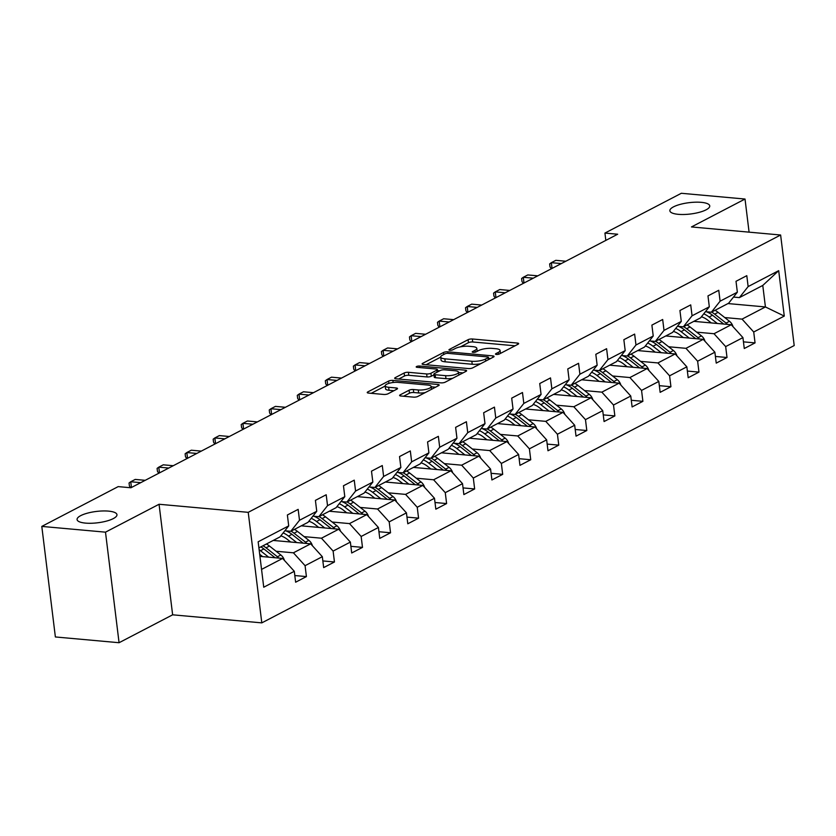 <?xml version="1.0" encoding="UTF-8"?>
<svg xmlns="http://www.w3.org/2000/svg" width="836" height="836" viewBox="0 0 836 836"><rect width="100%" height="100%" fill="white"/><g stroke="black" fill="none" stroke-linecap="round" stroke-linejoin="round"><path stroke-width="1.25" d="M496.375 354.454A2.153 0.617 -7 0 0 499.364 353.973L518.111 344.202A3.083 0.878 -7 0 0 518.665 343.606A3.083 0.878 -7 0 0 517.38 343.063L472.361 338.988A3.083 0.878 -7 0 0 468.097 339.688L449.35 349.448A2.153 0.617 -7 0 0 448.963 349.866A2.153 0.617 -7 0 0 449.862 350.253A2.153 0.617 -7 0 0 452.851 349.761L455.275 348.497A9.865 2.801 -7 0 1 468.923 346.282L472.674 346.626A9.865 2.801 -7 0 1 476.813 348.361A9.865 2.801 -7 0 1 475.036 350.284L472.612 351.548A2.153 0.617 -7 0 0 472.215 351.977A2.153 0.617 -7 0 0 473.124 352.353A2.153 0.617 -7 0 0 476.112 351.872L478.537 350.608A9.865 2.801 -7 0 1 492.185 348.382L495.936 348.727A9.865 2.801 -7 0 1 500.074 350.462A9.865 2.801 -7 0 1 498.287 352.395L495.863 353.649A2.153 0.617 -7 0 0 495.476 354.077A2.153 0.617 -7 0 0 496.375 354.454M108.513 511.12A20.095 5.706 -7 0 0 87.519 513.137A20.095 5.706 -7 0 0 77.069 519.564A20.095 5.706 -7 0 0 85.512 523.106A20.095 5.706 -7 0 0 106.506 521.1A20.095 5.706 -7 0 0 116.956 514.673A20.095 5.706 -7 0 0 108.513 511.12M701.31 202.343A20.095 5.706 -7 0 0 680.316 204.35A20.095 5.706 -7 0 0 669.866 210.787A20.095 5.706 -7 0 0 678.299 214.329A20.095 5.706 -7 0 0 699.293 212.323A20.095 5.706 -7 0 0 709.743 205.886A20.095 5.706 -7 0 0 701.31 202.343M400.183 394.853A3.083 0.878 -7 0 0 399.618 395.459A3.083 0.878 -7 0 0 400.914 396.003L413.548 397.142A3.083 0.878 -7 0 0 417.812 396.452L438.628 385.605A3.083 0.878 -7 0 0 439.182 385.009A3.083 0.878 -7 0 0 437.897 384.466L392.878 380.39A3.083 0.878 -7 0 0 388.615 381.091L367.798 391.927A3.083 0.878 -7 0 0 367.234 392.533A3.083 0.878 -7 0 0 368.53 393.077L383.787 394.456A3.083 0.878 -7 0 0 388.05 393.766L396.964 389.116A3.083 0.878 -7 0 0 397.518 388.521A3.083 0.878 -7 0 0 396.222 387.977L388.656 387.287A8.245 2.341 -7 0 1 385.197 385.835A8.245 2.341 -7 0 1 389.482 383.201A8.245 2.341 -7 0 1 398.103 382.376L427.729 385.051A8.245 2.341 -7 0 1 431.198 386.504A8.245 2.341 -7 0 1 426.903 389.148A8.245 2.341 -7 0 1 418.293 389.973L413.35 389.524A3.083 0.878 -7 0 0 409.086 390.213L400.183 394.853L400.308 395.909M159.059 504.265L105.493 532.166L41.8 526.408L55.375 636.959L119.067 642.717L172.634 614.815L261.804 622.872L248.229 512.332L159.059 504.265L172.634 614.815M749.087 232.157L745.022 199.041L691.456 226.943L780.625 235.01L248.229 512.332M745.022 199.041L681.33 193.283L604.93 233.077L605.828 240.392M41.8 526.408L118.189 486.615L130.928 487.764L617.668 234.226L604.93 233.077M468.411 368.561A3.083 0.878 -7 0 0 472.685 367.871L493.501 357.024A3.083 0.878 -7 0 0 494.055 356.429A3.083 0.878 -7 0 0 492.759 355.885L447.751 351.81A3.083 0.878 -7 0 0 443.488 352.499L422.661 363.346A3.083 0.878 -7 0 0 422.107 363.953A3.083 0.878 -7 0 0 423.403 364.496L468.411 368.561M466.06 371.32L445.243 382.156A3.083 0.878 -7 0 1 440.98 382.857L395.961 378.781A3.083 0.878 -7 0 1 394.676 378.238A3.083 0.878 -7 0 1 395.229 377.642L404.143 373.002A3.083 0.878 -7 0 1 408.407 372.302L426.663 373.953A3.083 0.878 -7 0 0 430.927 373.264L436.831 370.181A3.083 0.878 -7 0 0 437.395 369.585A3.083 0.878 -7 0 0 436.099 369.042L417.091 367.317A2.153 0.617 -7 0 1 416.192 366.941A2.153 0.617 -7 0 1 417.31 366.252A2.153 0.617 -7 0 1 419.567 366.032L465.328 370.17A3.083 0.878 -7 0 1 466.624 370.714A3.083 0.878 -7 0 1 466.06 371.32M261.804 622.872L794.2 345.55L780.625 235.01M294.815 575.544L306.415 576.589L305.077 565.679L322.33 556.692L323.668 567.602L334.452 561.98L333.115 551.081L350.368 542.094L351.705 552.993L362.49 547.381L361.152 536.472L378.415 527.485L379.753 538.394L390.537 532.772L389.2 521.863L406.453 512.876L407.79 523.785L418.575 518.163L417.237 507.264L434.49 498.277L435.828 509.176L446.612 503.565L445.274 492.655L462.527 483.668L463.865 494.578L474.649 488.955L473.312 478.046L490.575 469.059L491.913 479.969L502.697 474.346L501.36 463.447L518.613 454.46L519.95 465.359L530.735 459.748L529.397 448.838L546.65 439.851L547.988 450.761L558.772 445.139L557.434 434.229L574.687 425.242L576.025 436.152L586.809 430.53L585.472 419.63L602.725 410.643L604.073 421.543L614.857 415.931L613.509 405.021L630.772 396.034L632.11 406.933L642.894 401.322L641.557 390.412L658.81 381.425L660.147 392.335L670.932 386.713L669.594 375.813L686.847 366.826L688.185 377.726L698.969 372.114L697.632 361.204L714.885 352.217L716.233 363.117L727.017 357.505L725.669 346.595L742.932 337.608L744.27 348.518L755.054 342.896L753.717 331.996L784.272 316.081L778.692 270.665L762.777 285.442L739.411 297.606L733.496 297.073M306.415 576.589L295.63 582.211L294.293 571.302L263.737 587.217L258.157 541.801L288.713 525.886L287.375 514.986L298.159 509.364L299.497 520.274L316.75 511.287L315.412 500.377L326.197 494.755L327.534 505.665L344.798 496.678L343.46 485.768L354.245 480.157L355.582 491.056L372.835 482.069L371.498 471.17L382.282 465.547L383.62 476.457L400.872 467.46L399.535 456.56L410.319 450.938L411.657 461.848L428.91 452.861L427.572 441.951L438.357 436.34L439.694 447.239L456.958 438.252L455.62 427.353L466.404 421.731L467.742 432.64L484.995 423.643L483.657 412.744L494.442 407.122L495.779 418.031L513.032 409.044L511.695 398.135L522.479 392.523L523.817 403.422L541.07 394.435L539.732 383.536L550.516 377.914L551.854 388.824L569.117 379.826L567.78 368.927L578.564 363.305L579.902 374.214L597.155 365.227L595.817 354.318L606.602 348.706L607.939 359.605L625.192 350.618L623.855 339.709L634.639 334.097L635.977 344.996L653.23 336.009L651.892 325.11L662.676 319.488L664.014 330.398L681.277 321.411L679.929 310.501L690.714 304.889L692.062 315.789L709.315 306.802L707.977 295.892L718.761 290.28L720.099 301.179L737.352 292.192L736.014 281.293L746.799 275.671L748.136 286.581L778.692 270.665M273.236 540.443L310.668 543.828L293.415 552.815L276.089 551.248M284.857 530.766L290.771 531.299L308.035 522.312L316.75 511.287M293.415 552.815L305.077 565.679M310.668 543.828L322.33 556.692M299.497 520.274L290.771 531.299M301.274 525.834L338.716 529.219L321.452 538.206L304.126 536.639M312.894 516.157L318.819 516.69L336.072 507.703L344.798 496.678M321.452 538.206L333.115 551.081M338.716 529.219L350.368 542.094M327.534 505.665L318.819 516.69M329.311 511.224L366.753 514.61L349.5 523.597L332.164 522.03M340.942 501.558L346.856 502.091L364.109 493.104L372.835 482.069M349.5 523.597L361.152 536.472M366.753 514.61L378.415 527.485M355.582 491.056L346.856 502.091M357.348 496.626L394.791 500.012L377.538 508.999L360.201 507.431M368.979 486.949L374.894 487.482L392.147 478.495L400.872 467.46M377.538 508.999L389.2 521.863M394.791 500.012L406.453 512.876M383.62 476.457L374.894 487.482M385.386 482.017L422.828 485.402L405.575 494.389L388.238 492.822M397.016 472.34L402.931 472.873L420.195 463.886L428.91 452.861M405.575 494.389L417.237 507.264M422.828 485.402L434.49 498.277M411.657 461.848L402.931 472.873M413.433 467.408L450.876 470.793L433.612 479.78L416.286 478.213M425.054 457.741L430.979 458.274L448.232 449.287L456.958 438.252M433.612 479.78L445.274 492.655M450.876 470.793L462.527 483.668M439.694 447.239L430.979 458.274M441.471 452.809L478.913 456.184L461.66 465.182L444.324 463.614M453.102 443.132L459.016 443.665L476.269 434.678L484.995 423.643M461.66 465.182L473.312 478.046M478.913 456.184L490.575 469.059M467.742 432.64L459.016 443.665M469.508 438.2L506.95 441.586L489.697 450.573L472.361 449.005M481.139 428.523L487.054 429.056L504.307 420.069L513.032 409.044M489.697 450.573L501.36 463.447M506.95 441.586L518.613 454.46M495.779 418.031L487.054 429.056M497.545 423.591L534.988 426.977L517.735 435.964L500.398 434.396M509.176 413.914L515.091 414.457L532.354 405.47L541.07 394.435M517.735 435.964L529.397 448.838M534.988 426.977L546.65 439.851M523.817 403.422L515.091 414.457M525.593 408.992L563.036 412.367L545.772 421.365L528.446 419.797M537.214 399.315L543.139 399.848L560.392 390.861L569.117 379.826M545.772 421.365L557.434 434.229M563.036 412.367L574.687 425.242M551.854 388.824L543.139 399.848M553.631 394.383L591.073 397.769L573.82 406.756L556.483 405.188M565.261 384.706L571.176 385.239L588.429 376.252L597.155 365.227M573.82 406.756L585.472 419.63M591.073 397.769L602.725 410.643M579.902 374.214L571.176 385.239M581.668 379.774L619.11 383.16L601.857 392.147L584.521 390.579M593.299 370.097L599.213 370.641L616.466 361.654L625.192 350.618M601.857 392.147L613.509 405.021M619.11 383.16L630.772 396.034M607.939 359.605L599.213 370.641M609.705 365.175L647.148 368.551L629.895 377.548L612.558 375.981M621.336 355.499L627.251 356.031L644.514 347.045L653.23 336.009M629.895 377.548L641.557 390.412M647.148 368.551L658.81 381.425M635.977 344.996L627.251 356.031M637.753 350.566L675.195 353.952L657.932 362.939L640.606 361.371M649.373 340.889L655.299 341.422L672.552 332.435L681.277 321.411M657.932 362.939L669.594 375.813M675.195 353.952L686.847 366.826M664.014 330.398L655.299 341.422M665.79 335.957L703.233 339.343L685.98 348.33L668.643 346.762M677.411 326.28L683.336 326.824L700.589 317.837L709.315 306.802M685.98 348.33L697.632 361.204M703.233 339.343L714.885 352.217M692.062 315.789L683.336 326.824M693.828 321.348L731.27 324.734L714.017 333.721L696.681 332.164M705.459 311.682L711.373 312.215L728.626 303.228L737.352 292.192M714.017 333.721L725.669 346.595M731.27 324.734L742.932 337.608M720.099 301.179L711.373 312.215M727.978 303.562L765.421 306.948L742.054 319.122L724.718 317.555M742.054 319.122L753.717 331.996M762.777 285.442L765.421 306.948L784.272 316.081M748.136 286.581L739.411 297.606M105.493 532.166L119.067 642.717M261.553 569.41L282.631 558.427L259.944 556.379M288.713 525.886L279.987 536.921L258.909 547.904M282.631 558.427L294.293 571.302M743.444 341.851L755.054 342.896M715.407 356.45L727.017 357.505M687.37 371.059L698.969 372.114M659.332 385.668L670.932 386.713M631.295 400.277L642.894 401.322M603.247 414.875L614.857 415.931M575.21 429.485L586.809 430.53M547.172 444.094L558.772 445.139M519.135 458.692L530.735 459.748M491.087 473.301L502.697 474.346M463.05 487.91L474.649 488.955M435.013 502.509L446.612 503.565M406.975 517.118L418.575 518.163M378.927 531.727L390.537 532.772M350.89 546.326L362.49 547.381M322.853 560.935L334.452 561.98M515.039 345.801L472.727 341.976A3.083 0.878 -7 0 0 468.463 342.676L460.458 346.846M440.708 357.129L426.099 364.736M490.429 358.623L488.59 358.456M488.057 357.724A2.153 0.617 -7 0 0 488.443 357.296A2.153 0.617 -7 0 0 487.545 356.92L448.033 353.346A2.153 0.617 -7 0 0 445.045 353.837L442.484 355.164A9.865 2.801 -7 0 0 440.697 357.087A9.865 2.801 -7 0 0 444.846 358.832L471.849 361.267A9.865 2.801 -7 0 0 485.497 359.052L488.057 357.724L488.308 359.731M440.697 357.087L441.063 360.076A9.865 2.801 -7 0 0 445.212 361.821L444.846 358.832M480.69 363.702A9.865 2.801 -7 0 1 472.215 364.256L445.212 361.821M398.667 379.032L404.509 375.991L404.143 373.002M433.957 374.862L431.292 376.252A3.083 0.878 -7 0 1 427.029 376.942L408.773 375.291A3.083 0.878 -7 0 0 404.509 375.991M437.521 370.609L439.736 370.808M458.546 372.511L462.998 372.919M445.609 375.667A8.245 2.341 -7 0 0 454.22 374.841A8.245 2.341 -7 0 0 458.504 372.208A8.245 2.341 -7 0 0 455.045 370.756L444.606 369.805A3.083 0.878 -7 0 0 440.332 370.505L434.427 373.577A3.083 0.878 -7 0 0 433.874 374.183A3.083 0.878 -7 0 0 435.159 374.727L445.609 375.667L445.975 378.656A8.245 2.341 -7 0 0 452.767 378.248M433.874 374.183L434.239 377.172A3.083 0.878 -7 0 0 435.525 377.715L435.159 374.727M445.975 378.656L435.525 377.715M425.231 392.586A8.245 2.341 -7 0 1 418.658 392.962L413.726 392.512A3.083 0.878 -7 0 0 409.452 393.202L403.621 396.243M385.197 385.835L385.563 388.824A8.245 2.341 -7 0 0 389.022 390.276L388.656 387.287M393.892 390.715L389.022 390.276M385.218 386.033L371.226 393.317M435.556 387.204L431.23 386.817M733.047 326.698A8.318 6.354 -117.5 0 0 729.483 321.296L718.093 312.34A24.014 18.34 -117.5 0 0 715.062 310.292M717.319 323.48L709.106 317.022A24.014 18.34 -117.5 0 0 703.766 313.824M711.279 322.926L707.684 320.104A19.939 15.226 -117.5 0 0 701.414 316.781M727.445 324.389A8.318 6.354 -117.5 0 0 726.066 323.072L714.675 314.127A24.014 18.34 -117.5 0 0 711.645 312.079M706.524 311.776A24.014 18.34 62.5 0 1 712.512 315.245L723.736 324.055M561.332 263.58L551.342 262.671L555.835 260.33L565.826 261.24M551.321 268.795L550.015 266.903L549.649 263.915L551.342 262.671L552.042 268.419M704.999 341.297A8.318 6.354 -117.5 0 0 701.446 335.894L690.045 326.949A24.014 18.34 -117.5 0 0 687.014 324.901M689.272 338.078L681.058 331.631A24.014 18.34 -117.5 0 0 675.718 328.423M683.242 337.535L679.647 334.714A19.939 15.226 -117.5 0 0 673.377 331.39M699.398 338.998A8.318 6.354 -117.5 0 0 698.029 337.681L686.638 328.726A24.014 18.34 -117.5 0 0 683.608 326.677M678.487 326.385A24.014 18.34 62.5 0 1 684.475 329.854L695.698 338.664M676.961 355.906A8.318 6.354 -117.5 0 0 673.408 350.503L662.007 341.558A24.014 18.34 -117.5 0 0 658.977 339.51M661.234 352.688L653.02 346.24A24.014 18.34 -117.5 0 0 647.681 343.032M655.194 352.144L651.61 349.323A19.939 15.226 -117.5 0 0 645.34 345.989M671.36 353.607A8.318 6.354 -117.5 0 0 669.991 352.28L658.59 343.335A24.014 18.34 -117.5 0 0 655.56 341.287M650.45 340.983A24.014 18.34 62.5 0 1 656.438 344.453L667.65 353.273M533.295 278.179L523.294 277.28L527.788 274.94L537.788 275.838M523.284 283.394L521.977 281.502L521.612 278.513L523.294 277.28L524.005 283.017M505.247 292.788L495.257 291.889L499.75 289.549L509.741 290.447M495.246 298.003L493.94 296.111L493.574 293.123L495.257 291.889L495.967 297.626M648.924 370.515A8.318 6.354 -117.5 0 0 645.361 365.113L633.97 356.157A24.014 18.34 -117.5 0 0 630.94 354.109M633.197 367.297L624.983 360.839A24.014 18.34 -117.5 0 0 619.643 357.641M627.157 366.743L623.562 363.921A19.939 15.226 -117.5 0 0 617.302 360.598M643.323 368.206A8.318 6.354 -117.5 0 0 641.943 366.889L630.553 357.944A24.014 18.34 -117.5 0 0 627.522 355.896M622.402 355.593A24.014 18.34 62.5 0 1 628.4 359.062L639.613 367.871M620.887 385.114A8.318 6.354 -117.5 0 0 617.323 379.711L605.933 370.766A24.014 18.34 -117.5 0 0 602.902 368.718M605.159 381.895L596.946 375.448A24.014 18.34 -117.5 0 0 591.606 372.239M599.119 381.352L595.525 378.53A19.939 15.226 -117.5 0 0 589.265 375.207M615.286 382.815A8.318 6.354 -117.5 0 0 613.906 381.498L602.516 372.542A24.014 18.34 -117.5 0 0 599.485 370.494M594.365 370.202A24.014 18.34 62.5 0 1 600.363 373.671L611.576 382.48M592.839 399.723A8.318 6.354 -117.5 0 0 589.286 394.32L577.895 385.375A24.014 18.34 -117.5 0 0 574.855 383.327M577.112 396.504L568.898 390.057A24.014 18.34 -117.5 0 0 563.558 386.849M571.082 395.961L567.487 393.139A19.939 15.226 -117.5 0 0 561.217 389.806M587.238 397.424A8.318 6.354 -117.5 0 0 585.869 396.097L574.478 387.152A24.014 18.34 -117.5 0 0 571.448 385.103M566.327 384.8A24.014 18.34 62.5 0 1 572.315 388.27L583.538 397.09M477.21 307.397L467.219 306.488L471.713 304.147L481.703 305.056M467.199 312.612L465.892 310.72L465.527 307.732L467.219 306.488L467.92 312.236M449.172 321.996L439.182 321.097L443.676 318.756L453.666 319.655M439.161 327.21L437.855 325.319L437.489 322.33L439.182 321.097L439.882 326.834M421.135 336.605L411.134 335.706L415.638 333.365L425.628 334.264M411.124 341.82L409.818 339.928L409.452 336.939L411.134 335.706L411.845 341.443M393.087 351.214L383.097 350.305L387.59 347.964L397.581 348.873M383.087 356.429L381.78 354.537L381.415 351.548L383.097 350.305L383.808 356.052M365.05 365.813L355.06 364.914L359.553 362.573L369.543 363.472M355.039 371.027L353.743 369.136L353.367 366.158L355.06 364.914L355.76 370.651M337.012 380.422L327.022 379.523L331.516 377.182L341.506 378.081M327.001 385.636L325.695 383.745L325.329 380.756L327.022 379.523L327.722 385.26M308.975 395.031L298.985 394.122L303.478 391.781L313.469 392.69M298.964 400.245L297.658 398.354L297.292 395.365L298.985 394.122L299.685 399.869M280.938 409.63L270.937 408.731L275.431 406.39L285.431 407.289M270.927 414.844L269.62 412.953L269.255 409.974L270.937 408.731L271.648 414.468M252.89 424.239L242.9 423.34L247.393 420.999L257.383 421.898M242.879 429.453L241.583 427.562L241.207 424.573L242.9 423.34L243.61 429.077M224.853 438.848L214.862 437.939L219.356 435.598L229.346 436.507M214.842 444.062L213.535 442.171L213.17 439.182L214.862 437.939L215.563 443.686M196.815 453.446L186.825 452.548L191.319 450.207L201.309 451.106M186.804 458.661L185.498 456.769L185.132 453.791L186.825 452.548L187.525 458.285M168.778 468.055L158.777 467.157L163.271 464.816L173.271 465.715M158.767 473.27L157.461 471.379L157.095 468.39L158.777 467.157L159.488 472.894M564.802 414.332A8.318 6.354 -117.5 0 0 561.249 408.929L549.848 399.974A24.014 18.34 -117.5 0 0 546.817 397.926M549.074 411.113L540.861 404.655A24.014 18.34 -117.5 0 0 535.521 401.458M543.034 410.56L539.45 407.738A19.939 15.226 -117.5 0 0 533.18 404.415M559.2 412.023A8.318 6.354 -117.5 0 0 557.831 410.706L546.43 401.761A24.014 18.34 -117.5 0 0 543.4 399.712M538.29 399.409A24.014 18.34 62.5 0 1 544.278 402.879L555.491 411.688M536.764 428.931A8.318 6.354 -117.5 0 0 533.201 423.538L521.81 414.583A24.014 18.34 -117.5 0 0 518.78 412.535M521.037 425.712L512.823 419.264A24.014 18.34 -117.5 0 0 507.483 416.067M514.997 425.169L511.402 422.347A19.939 15.226 -117.5 0 0 505.143 419.024M531.163 426.632A8.318 6.354 -117.5 0 0 529.794 425.315L518.393 416.359A24.014 18.34 -117.5 0 0 515.363 414.311M510.242 414.019A24.014 18.34 62.5 0 1 516.24 417.488L527.453 426.297M508.727 443.54A8.318 6.354 -117.5 0 0 505.163 438.137L493.773 429.192A24.014 18.34 -117.5 0 0 490.742 427.144M493 440.321L484.786 433.874A24.014 18.34 -117.5 0 0 479.446 430.665M486.96 439.778L483.365 436.956A19.939 15.226 -117.5 0 0 477.105 433.633M503.126 441.241A8.318 6.354 -117.5 0 0 501.746 439.914L490.356 430.968A24.014 18.34 -117.5 0 0 487.325 428.92M482.205 428.617A24.014 18.34 62.5 0 1 488.203 432.087L499.416 440.906M480.679 458.149A8.318 6.354 -117.5 0 0 477.126 452.746L465.736 443.791A24.014 18.34 -117.5 0 0 462.695 441.742M464.952 454.93L456.749 448.472A24.014 18.34 -117.5 0 0 451.398 445.274M458.922 454.387L455.327 451.555A19.939 15.226 -117.5 0 0 449.057 448.232M475.078 455.839A8.318 6.354 -117.5 0 0 473.709 454.523L462.318 445.578A24.014 18.34 -117.5 0 0 459.288 443.529M454.167 443.226A24.014 18.34 62.5 0 1 460.155 446.696L471.379 455.505M452.642 472.748A8.318 6.354 -117.5 0 0 449.089 467.355L437.688 458.4A24.014 18.34 -117.5 0 0 434.657 456.351M436.914 469.529L428.701 463.081A24.014 18.34 -117.5 0 0 423.361 459.884M430.874 468.986L427.29 466.164A19.939 15.226 -117.5 0 0 421.02 462.841M447.041 470.449A8.318 6.354 -117.5 0 0 445.672 469.132L434.271 460.176A24.014 18.34 -117.5 0 0 431.24 458.128M426.13 457.835A24.014 18.34 62.5 0 1 432.118 461.305L443.331 470.114M424.604 487.357A8.318 6.354 -117.5 0 0 421.041 481.954L409.65 473.009A24.014 18.34 -117.5 0 0 406.62 470.961M408.877 484.138L400.663 477.69A24.014 18.34 -117.5 0 0 395.323 474.482M402.837 483.595L399.242 480.773A19.939 15.226 -117.5 0 0 392.983 477.45M419.003 485.058A8.318 6.354 -117.5 0 0 417.634 483.73L406.233 474.785A24.014 18.34 -117.5 0 0 403.203 472.737M398.082 472.434A24.014 18.34 62.5 0 1 404.081 475.914L415.293 484.723M396.567 501.966A8.318 6.354 -117.5 0 0 393.004 496.563L381.613 487.607A24.014 18.34 -117.5 0 0 378.583 485.559M380.84 498.747L372.626 492.289A24.014 18.34 -117.5 0 0 367.286 489.091M374.8 498.204L371.205 495.372A19.939 15.226 -117.5 0 0 364.945 492.049M390.966 499.656A8.318 6.354 -117.5 0 0 389.586 498.34L378.196 489.394A24.014 18.34 -117.5 0 0 375.165 487.346M370.045 487.043A24.014 18.34 62.5 0 1 376.043 490.513L387.256 499.322M368.519 516.564A8.318 6.354 -117.5 0 0 364.966 511.172L353.576 502.217A24.014 18.34 -117.5 0 0 350.535 500.168M352.792 513.346L344.589 506.898A24.014 18.34 -117.5 0 0 339.238 503.7M346.762 512.802L343.168 509.981A19.939 15.226 -117.5 0 0 336.898 506.658M362.918 514.265A8.318 6.354 -117.5 0 0 361.549 512.949L350.159 503.993A24.014 18.34 -117.5 0 0 347.128 501.945M342.008 501.652A24.014 18.34 62.5 0 1 347.995 505.122L359.219 513.931M340.482 531.173A8.318 6.354 -117.5 0 0 336.929 525.771L325.528 516.826A24.014 18.34 -117.5 0 0 322.497 514.777M324.755 527.955L316.541 521.507A24.014 18.34 -117.5 0 0 311.201 518.299M318.715 527.411L315.13 524.59A19.939 15.226 -117.5 0 0 308.86 521.267M334.881 528.875A8.318 6.354 -117.5 0 0 333.512 527.558L322.121 518.602A24.014 18.34 -117.5 0 0 319.08 516.554M313.97 516.261A24.014 18.34 62.5 0 1 319.958 519.731L331.171 528.54M312.445 545.783A8.318 6.354 -117.5 0 0 308.881 540.38L297.491 531.424A24.014 18.34 -117.5 0 0 294.46 529.376M296.717 542.564L288.504 536.106A24.014 18.34 -117.5 0 0 283.164 532.908M290.677 542.021L287.082 539.199A19.939 15.226 -117.5 0 0 280.823 535.866M306.843 543.473A8.318 6.354 -117.5 0 0 305.474 542.156L294.073 533.211A24.014 18.34 -117.5 0 0 291.043 531.163M285.922 530.86A24.014 18.34 62.5 0 1 291.921 534.329L303.134 543.139M140.73 482.665L130.74 481.755L135.233 479.415L145.224 480.324M130.635 487.743L129.423 485.988L129.047 482.999L130.74 481.755L131.451 487.503M284.407 560.381A8.318 6.354 -117.5 0 0 280.844 554.989L269.453 546.033A24.014 18.34 -117.5 0 0 266.423 543.985M268.68 557.173L260.466 550.715A24.014 18.34 -117.5 0 0 259.129 549.733M262.64 556.619L259.693 554.31M278.806 558.082A8.318 6.354 -117.5 0 0 277.427 556.766L266.036 547.81A24.014 18.34 -117.5 0 0 263.006 545.762M260.853 546.89A24.014 18.34 62.5 0 1 263.883 548.938L275.096 557.748M498.517 354.265L498.287 352.395M472.695 352.29L472.612 351.548M475.266 352.165L475.036 350.284M449.444 350.18L449.35 349.448M468.463 342.676L468.097 339.688M472.727 341.976L472.361 338.988M517.547 344.495L517.38 343.063M495.957 354.391L495.863 353.649M422.797 364.402L422.661 363.346M443.728 354.516L443.488 352.499M447.939 353.335L447.751 351.81M492.937 357.317L492.759 355.885M472.215 364.256L471.849 361.267M485.747 361.068L485.497 359.052M395.355 378.687L395.229 377.642M408.773 375.291L408.407 372.302M427.029 376.942L426.663 373.953M431.292 376.252L430.927 373.264M437.082 372.198L436.831 370.181M419.756 367.558L419.567 366.032M465.506 371.612L465.328 370.17M409.452 393.202L409.086 390.213M413.726 392.512L413.35 389.524M418.658 392.962L418.293 389.973M396.4 389.409L396.222 387.977M367.924 392.983L367.798 391.927M388.897 383.369L388.615 381.091M393.139 382.501L392.878 380.39M438.074 385.898L437.897 384.466M714.675 314.127L718.093 312.34M709.106 317.022L712.512 315.245M726.066 323.072L729.483 321.296M686.638 328.726L690.045 326.949M681.058 331.631L684.475 329.854M698.029 337.681L701.446 335.894M658.59 343.335L662.007 341.558M653.02 346.24L656.438 344.453M669.991 352.28L673.408 350.503M630.553 357.944L633.97 356.157M624.983 360.839L628.4 359.062M641.943 366.889L645.361 365.113M602.516 372.542L605.933 370.766M596.946 375.448L600.363 373.671M613.906 381.498L617.323 379.711M574.478 387.152L577.895 385.375M568.898 390.057L572.315 388.27M585.869 396.097L589.286 394.32M546.43 401.761L549.848 399.974M540.861 404.655L544.278 402.879M557.831 410.706L561.249 408.929M518.393 416.359L521.81 414.583M512.823 419.264L516.24 417.488M529.794 425.315L533.201 423.538M490.356 430.968L493.773 429.192M484.786 433.874L488.203 432.087M501.746 439.914L505.163 438.137M462.318 445.578L465.736 443.791M456.749 448.472L460.155 446.696M473.709 454.523L477.126 452.746M434.271 460.176L437.688 458.4M428.701 463.081L432.118 461.305M445.672 469.132L449.089 467.355M406.233 474.785L409.65 473.009M400.663 477.69L404.081 475.914M417.634 483.73L421.041 481.954M378.196 489.394L381.613 487.607M372.626 492.289L376.043 490.513M389.586 498.34L393.004 496.563M350.159 503.993L353.576 502.217M344.589 506.898L347.995 505.122M361.549 512.949L364.966 511.172M322.121 518.602L325.528 516.826M316.541 521.507L319.958 519.731M333.512 527.558L336.929 525.771M294.073 533.211L297.491 531.424M288.504 536.106L291.921 534.329M305.474 542.156L308.881 540.38M266.036 547.81L269.453 546.033M260.466 550.715L263.883 548.938M277.427 556.766L280.844 554.989M500.44 353.409L500.074 350.462M477.178 351.308L476.813 348.361M488.715 359.511L488.443 357.296M437.677 371.884L437.395 369.585M458.859 375.071L458.504 372.208M431.543 389.304L431.198 386.504"/></g></svg>
